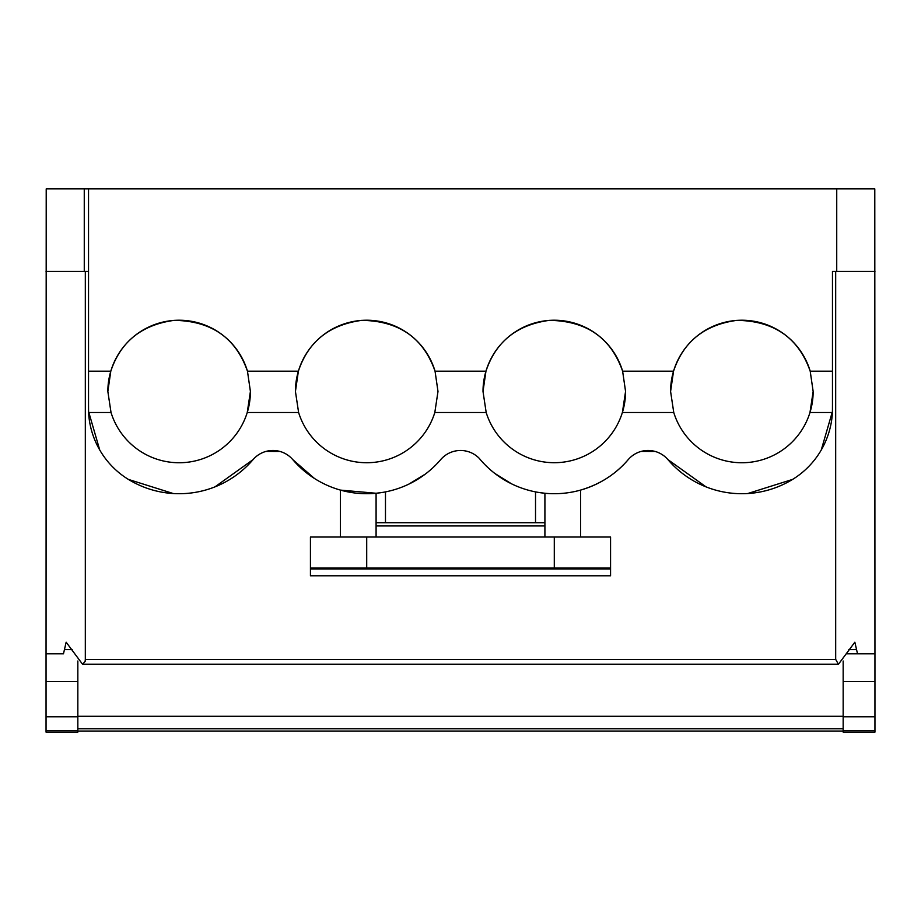 <?xml version="1.0" encoding="UTF-8"?>
<svg xmlns="http://www.w3.org/2000/svg" width="921" height="921" viewBox="0 0 921 921"><rect width="100%" height="100%" fill="white"/><g stroke="black" fill="none" stroke-linecap="round" stroke-linejoin="round"><path stroke-width="1.38" d="M843.164 731.044L77.836 731.044M836.74 188.874L88.531 188.874L88.531 271.419L85.319 271.419L85.319 659.39L85.123 661.497L82.556 664.237L66.151 642.202L63.48 653.783L46.05 653.783L46.211 188.874L84.26 188.874L84.272 271.419L88.531 271.419L88.531 371.186L110.796 371.186C120.628 341.714 141.765 324.768 174.184 320.358C211.358 320.888 235.788 337.834 247.461 371.186L298.381 371.186C308.213 341.714 329.338 324.768 361.757 320.358C398.931 320.888 423.361 337.834 435.046 371.186L485.954 371.186C495.786 341.714 516.911 324.768 549.342 320.358C586.516 320.888 610.934 337.834 622.619 371.186L673.539 371.186C683.37 341.714 704.496 324.768 736.915 320.358C774.089 320.888 798.519 337.834 810.204 371.186L832.469 371.186L832.469 271.419L836.729 271.419L836.74 188.874L874.789 188.874L874.95 653.783L847.067 653.783L874.95 653.783L874.95 681.586L843.164 681.586L843.164 660.99M88.531 188.874L84.26 188.874M537.979 492.344L544.91 493.265L544.91 537.024M382.906 492.367L376.09 493.265L340.448 490.099L340.448 537.024M821.256 449.989L832.469 411.353L832.469 371.186M832.469 404.618L832.423 412.504A83.834 83.834 0 0 1 792.636 479.392L747.714 493.541M706.027 486.864L667.932 459.614A97.166 97.166 0 0 0 792.636 479.392M667.932 459.614A26.145 26.145 0 0 0 628.226 459.614C615.827 474.188 599.928 484.354 580.552 490.099L580.552 537.024M655.084 451.44L641.177 451.405M314.406 478.436L292.774 459.614A97.258 97.258 0 0 0 440.699 459.614A26.145 26.145 0 0 1 479.231 458.336A97.258 97.258 0 0 0 628.226 459.614M511.558 483.836L494.784 473.406M535.527 522.702L535.527 491.895M99.71 449.932L88.531 411.353L88.531 371.186M385.473 522.702L385.473 491.895M408.855 484.124L425.318 474.096M292.774 459.614A26.145 26.145 0 0 0 253.068 459.614A97.166 97.166 0 0 1 128.364 479.392L173.286 493.541M279.926 451.44L266.031 451.405M214.973 486.864L253.068 459.614M88.531 404.618L88.577 412.504A83.834 83.834 0 0 0 128.364 479.392M813.151 391.46L809.973 412.504A71.285 71.285 0 0 0 813.151 391.46L810.204 371.186A71.285 71.285 0 0 0 670.592 391.46L673.758 412.504A71.285 71.285 0 0 0 809.973 412.504L832.423 412.504M485.954 371.186L483.007 391.46L486.184 412.504A71.285 71.285 0 0 0 625.566 391.46L622.389 412.504L673.758 412.504M298.611 412.504A71.285 71.285 0 0 0 434.816 412.504L437.993 391.46L435.046 371.186A71.285 71.285 0 0 0 295.434 391.46L298.611 412.504L247.242 412.504A71.285 71.285 0 0 0 250.408 391.46L247.242 412.504A71.285 71.285 0 0 1 111.027 412.504L88.577 412.504M110.796 371.186L107.849 391.46L111.027 412.504M673.539 371.186L670.592 391.46M483.007 391.46A71.285 71.285 0 0 1 622.619 371.186L625.566 391.46M107.849 391.46A71.285 71.285 0 0 1 247.461 371.186L250.408 391.46M298.381 371.186L295.434 391.46M874.95 681.586L874.95 730.675L843.164 730.675L843.164 681.586M843.164 730.675L843.164 732.126L874.95 732.126L874.95 730.675M63.48 653.783L46.05 653.783L46.05 732.126L77.836 732.126L77.836 730.675L46.05 730.675M835.681 271.419L835.681 659.39L838.432 664.26L854.849 642.202L857.52 653.783M610.565 537.024L610.565 568.994L610.565 537.024L310.435 537.024L310.435 575.786L610.565 575.786L610.565 568.994L310.435 568.994M46.05 716.78L77.836 716.78L77.836 660.99M77.836 716.78L77.836 730.675M376.09 537.024L376.09 493.265M310.435 568.084L610.565 568.084M843.164 728.799L77.836 728.799M843.164 716.285L77.836 716.285M836.729 271.419L874.95 271.419M84.272 271.419L46.05 271.419M486.184 412.504L434.816 412.504M874.95 716.78L843.164 716.78M85.319 659.39L835.681 659.39M77.836 681.586L46.05 681.586M64.412 649.57L72.195 649.57M848.805 649.57L856.588 649.57M376.09 525.949L544.91 525.949M554.292 567.785L554.292 537.024M366.708 567.785L366.708 537.024M82.556 664.26L838.432 664.26M544.91 522.702L376.09 522.702"/></g></svg>
